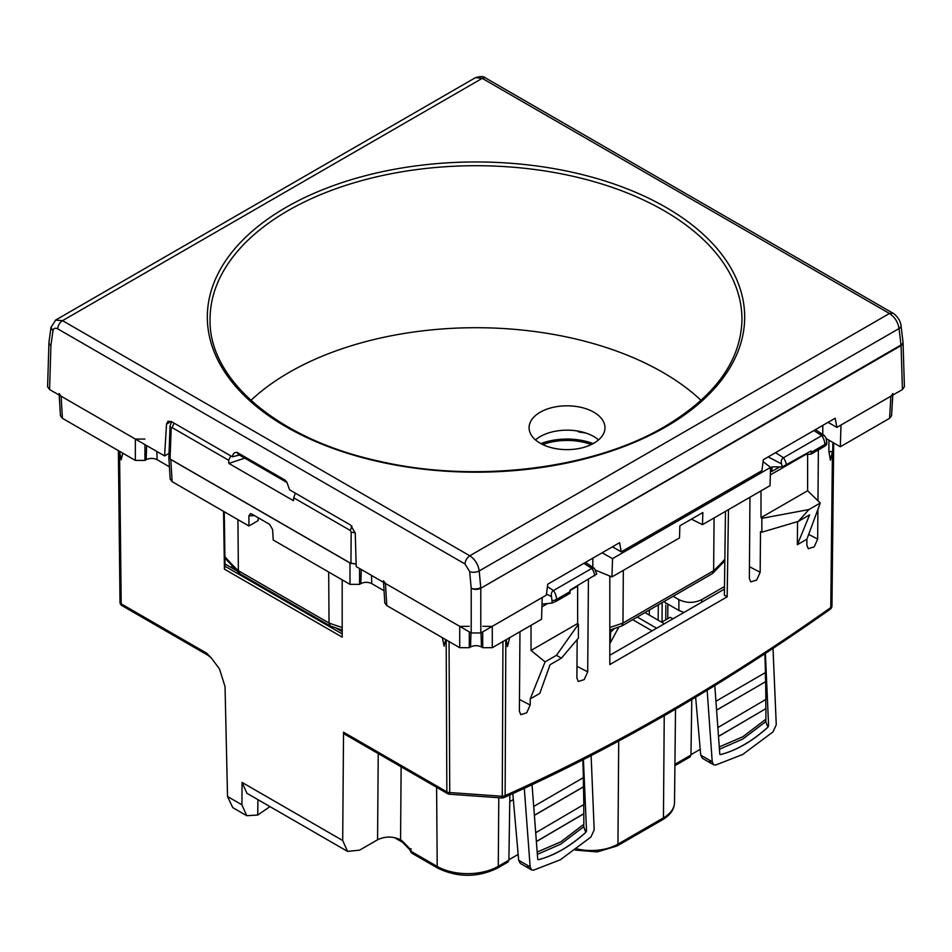<?xml version="1.0" encoding="UTF-8"?>
<svg xmlns="http://www.w3.org/2000/svg" width="952" height="952" viewBox="0 0 952 952"><rect width="100%" height="100%" fill="white"/><g stroke="black" fill="none" stroke-linecap="round" stroke-linejoin="round"><path stroke-width="1.43" d="M513.33 799.561L509.772 801.62M674.908 765.682L690.093 756.911L690.95 755.067L674.92 764.325M508.892 859.787L518.15 854.432M690.962 754.674L700.22 749.319M691.795 699.53L690.95 755.067M509.867 794.932L508.892 860.192L498.265 866.32A43.34 25.026 180 0 1 437.206 866.451L438.051 868.295L411.466 852.944M498.788 797.74L498.265 866.32A4.07 2.344 -120 0 1 497.42 868.153L508.035 862.024L508.892 860.192M436.599 787.292L437.206 866.451L411.657 851.707L412.311 852.825L410.217 849.113L411.157 848.756M378.23 753.579L377.563 839.783C385.227 836.153 392.902 836.153 400.566 839.795L401.125 766.8M377.563 839.783L359.642 850.136L347.539 851.397L342.696 840.521L242.082 782.437L241.903 804.821L227.528 796.515L225.041 686.654L219.519 668.994L211.38 658.034L206.786 653.262L207.881 655.238L211.38 658.034M206.786 653.262L121.19 603.842A4.07 2.344 -60 0 0 122.034 605.674A4.07 4.07 0 0 1 120 602.199L118.381 450.617L120 602.176A4.07 2.356 -0.6 0 0 120 602.199A4.07 2.356 -0.6 0 0 121.19 603.842L119.559 451.938M174.037 423.128L172.169 427.638L171.193 428.245L170.075 425.877M172.169 427.638L228.706 460.28L230.777 455.889M228.706 460.28L228.861 463.422L244.759 458.126M351.978 526.123L350.253 530.454L293.716 497.813L293.43 500.692L228.861 463.422M232.347 566.476L230.848 567.344M804.714 454.604L811.14 454.08L824.741 446.226L826.681 444.548L826.741 442.085A6.771 4.01 -178.7 0 1 824.777 444.536L811.14 452.414L811.14 454.08M811.14 452.414L811.044 450.962L782.223 466.932L781.521 463.862C780.878 460.97 781.544 458.935 783.496 457.745L821.826 435.611L824.408 435.611L826.086 438.134L826.741 442.085M347.539 851.397L246.925 793.302L242.082 782.437M446.179 639.875L446.845 791.862A4.07 2.344 -60 0 0 447.69 793.694L344.327 734.016L343.529 732.207L342.696 840.521M444.132 645.884L445.75 639.625M224.981 566.25L224.422 569.153L342.185 637.138L342.185 579.827M223.553 511.343L224.422 569.153M121.201 459.447L122.82 453.188M447.69 793.694A4.07 4.07 0 0 0 449.415 794.218L449.725 792.54A4.07 2.38 -0.3 0 1 446.845 791.862L343.529 732.207M371.494 575.401L371.744 583.624C368.103 581.898 364.461 581.898 360.82 583.624L359.57 584.35L349.991 584.35L273.236 540.022L272.605 529.55L269.594 524.338L251.685 513.997L250.424 513.652L248.9 515.865L254.458 515.591M258.218 517.769L258.063 520.684L248.9 525.98L248.9 515.865M248.9 525.98L172.133 481.664L170.158 479.034L168.813 456.9L170.896 459.59L349.991 562.989L356.143 564.048M156.842 451.474L157.092 459.697L169.42 466.813M157.092 459.697C153.45 457.971 149.821 457.971 146.18 459.697L144.93 460.423L135.351 460.423L62.416 418.309L60.44 415.691L59.191 395.092M542.009 604.175L552.208 603.021L556.432 601.14L570.034 593.286L570.081 590.073L596.749 574.02L594.429 568.38L585.456 562.406M552.208 603.021L551.541 596.642C550.899 593.75 551.565 591.704 553.517 590.514L591.846 568.392L594.429 568.38M144.93 439.062L135.351 439.062L61.083 396.187L59.095 393.557M171.574 421.7L170.075 425.984L168.909 456.698L170.039 458.983L350.943 563.429L351.181 532.156L355.227 532.799M171.193 428.245L170.039 458.983M350.253 530.454L351.181 532.156M168.944 456.02L168.813 456.9M293.716 497.813L295.358 493.172M841.949 424.461L840.997 425.008L840.33 446.75L889.584 418.309L890.917 396.187L841.949 424.461M892.905 393.557L890.917 396.187M644.992 612.576L664.377 623.762M656.642 628.237L637.257 617.039M652.072 630.867L632.699 619.681M782.223 466.932L771.977 466.849L771.87 471.418L779.676 466.908M761.85 518.34L761.85 532.204L798.3 521.398L808.914 509.558L761.85 518.34L761.005 517.662L807.617 490.756L820.279 503.001L808.914 509.558M807.617 454.378L807.617 490.756M761.005 490.851L761.005 517.662M770.43 471.585L771.87 471.418M892.809 395.092L891.56 415.691L889.584 418.309M822.79 425.389L822.79 434.528M826.229 438.61L840.33 446.75M505.821 639.875L505.131 795.586C613.564 747.13 722.116 684.464 830.763 607.578L830.144 609.28M502.942 641.541L502.263 796.277A4.07 2.38 -179.7 0 0 505.131 795.586L503.846 797.633M492.291 626.333L492.291 647.693L541.545 619.252L542.212 597.511L492.291 626.333L482.712 626.333M492.291 647.693L482.712 647.693L481.462 646.967C477.821 645.242 474.179 645.242 470.538 646.967L469.288 647.693L459.709 647.693L459.709 626.333L469.288 626.333M383.466 580.827L385.441 583.457L459.709 626.333M385.441 583.457L386.786 605.579L459.709 647.693M386.786 605.579L384.798 602.961L383.561 582.362M371.744 583.624L384.061 590.74M578.399 624.262L556.456 655.321L545.091 661.878L531.038 650.43L577.638 623.524L578.399 624.262L578.399 638.114L561.394 658.177L556.456 655.321M531.038 625.321L531.038 650.43M577.65 585.706L577.638 623.524M356.143 563.989L350.943 563.429M763.087 461.601L770.549 467.396L770.037 485.651L702.481 524.647L702.862 512.533L679.859 525.813L679.49 537.928L611.946 576.924L595.881 570.331M602.116 552.791L612.553 558.622L770.549 467.396M724.46 589.086L609.816 655.262M749.95 497.242L749.367 578.507L750.783 581.898L756.697 580.03L760.172 572.271L760.493 531.621L761.85 532.204M798.3 521.398L809.616 514.865L797.359 544.687L806.903 539.177L820.279 503.001M797.55 521.625L797.359 544.687M806.903 539.177L806.868 545.317L808.272 548.709L814.198 546.841L817.673 539.082L817.911 509.415M818.375 449.903L817.97 500.776M828.918 440.157L828.894 451.474A2.463 1.416 180 0 0 831.001 451.676A2.463 1.416 0 0 0 832.75 450.486A2.463 1.416 0 0 0 832.774 450.32L832.857 442.43M832.75 450.486L830.418 460.197L828.894 451.474M509.665 637.662L507.487 646.634L506.25 639.625M519.959 631.712L519.387 711.287L520.803 714.678L526.718 712.81L530.193 705.051L530.24 698.911L545.091 661.878M530.24 698.911L539.796 693.401L550.077 664.71L561.394 658.177M577.162 639.566L576.888 678.098L578.304 681.477L584.219 679.609L587.693 671.85L588.431 579.482M725.472 511.367L724.377 595.214L727.161 596.821L609.816 664.567L609.816 576.055M612.553 558.622L611.946 576.924M592.822 558.158L592.822 567.309M727.161 596.821L728.47 509.641M691.402 519.137L702.481 524.647M269.987 806.63L257.706 815.055L246.746 815.697L232.788 807.629L227.528 796.515M246.746 815.697L241.903 804.821M583.731 804.464L583.862 824.277L560.74 841.901L537.452 851.933M583.873 813.722L536.952 841.27M583.778 813.662L536.94 841.175M582.85 759.851L583.386 777.653L534.322 806.094M717.177 709.823L765.646 681.692L765.884 699.399L718.486 727.221M717.177 709.716L765.646 681.692M719.01 736.158L765.932 708.609L765.92 719.165L742.81 736.788L719.522 746.82M719.01 736.063L765.932 708.609M583.29 777.594L583.826 804.511L536.416 832.334M583.588 786.816L535.119 814.936M583.493 786.757L535.107 814.829M764.884 653.762L765.456 672.54L716.392 700.981M707.157 690.259L712.215 761.778L713.655 764.801L702.421 758.316L700.731 755.15L712.215 761.778M773.012 648.407L776.261 724.805L772.953 731.957L742.655 754.508L715.63 765.051L713.655 764.801M765.396 653.429L768.597 725.769L767.907 727.233C752.175 741.394 736.372 750.521 720.497 754.603L719.914 754.4M714.797 685.583L719.783 753.948M695.638 697.221L700.731 755.15M765.789 699.339L765.836 708.55M765.36 672.481L765.551 681.644M767.907 727.233L765.813 721.616L742.798 739.049L719.617 749.164M765.824 719.105L765.813 721.616M767.859 727.209C752.092 741.346 736.289 750.473 720.45 754.579M672.897 618.848L670.172 617.277L661.652 622.192M724.496 586.515L701.791 599.629L701.791 602.164M663.782 601.735L678.883 610.458L683.988 612.445M673.159 596.321L678.883 599.629C686.511 603.259 694.151 603.259 701.791 599.629M614.242 628.617A47.433 27.382 180 0 1 610.589 632.152L610.232 643.04L618.812 627.071M609.816 632.592L610.589 632.152L610.363 629.891M527.325 865.261L528.741 868.272L520.351 863.428L518.662 860.263L530.157 866.891L524.29 788.351M512.807 793.611L518.662 860.263M591.121 755.602L594.191 829.918L590.883 837.07L560.419 859.727L533.56 870.164L531.597 869.926L530.157 866.891M583.409 759.565L586.527 830.882L585.849 832.346C570.105 846.506 554.302 855.634 538.439 859.716L537.856 859.513M532.049 784.722L537.713 859.073M583.766 824.218L583.743 826.729L560.728 844.162L537.547 854.277M538.38 859.692C554.219 855.586 570.022 846.459 585.789 832.322L583.743 826.729M593.179 443.596A47.433 27.382 0 0 0 540.891 443.596M585.266 432.851A60.987 35.212 0 0 0 579.125 431.946L577.519 431.006M586.051 433.112A60.987 35.212 0 0 0 579.125 432.053L577.257 430.97M328.69 572.045L329.035 623.048L238.369 570.712L237.94 519.649M701.077 400.352A264.24 152.558 0 0 0 289.146 372.399A264.24 152.558 0 0 0 250.923 400.352M285.029 480.094L237.119 452.426A13.554 7.818 -60 0 0 239.25 454.949L287.076 482.557A13.554 7.818 -60 0 1 285.029 480.094L286.957 482.343L289.551 489.816L350.538 525.028L355.239 533.072L356.215 566.583L471.204 632.973L480.796 632.973L546.353 595.119L547.721 584.195L619.585 542.711L621.251 551.874L612.481 546.805M239.416 455.044L232.371 456.805L171.396 421.593L167.98 421.272L166.529 424.128L171.146 421.462M48.968 342.399A6.771 3.915 1.7 0 0 48.933 342.732A6.771 3.915 1.7 0 0 50.908 345.6L49.587 389.547L164.577 455.937L169.04 453.354M164.577 455.937L166.529 424.128M237.119 452.426C234.501 452.164 232.931 453.616 232.371 456.805M621.251 551.874L761.945 470.645L763.326 459.721L835.19 418.225L836.856 427.4L828.085 422.331M593.858 412.228A37.949 21.908 0 0 0 552.517 407.48A37.949 21.908 0 0 0 529.086 427.722A37.949 21.908 0 0 0 540.2 443.215A37.949 21.908 0 0 0 581.553 447.964A37.949 21.908 0 0 0 604.972 427.722A37.949 21.908 0 0 0 593.858 412.228M598.582 439.895A37.949 21.908 0 0 0 593.858 436.575A37.949 21.908 0 0 0 535.488 439.895M55.716 320.015L475.476 77.659L482.212 78.361L889.466 313.482C894.713 316.98 897.914 322.002 899.045 328.547L479.213 570.938L480.748 587.61A6.771 3.296 174.7 0 1 471.204 588.253L471.204 632.973M55.561 320.098L62.534 320.657L469.788 555.789C475.024 559.288 478.166 564.334 479.213 570.938A6.771 3.296 174.7 0 1 469.669 571.581L471.204 588.253A6.771 3.772 180 0 0 480.796 588.253L901.044 344.957A6.771 3.439 -7 0 0 903.02 342.113A6.771 6.771 0 0 1 903.067 342.732A6.771 3.915 -1.7 0 0 903.031 342.387M49.587 389.547L47.6 386.714L48.933 342.732A6.771 6.771 0 0 1 48.992 342.018A6.771 4.32 7.8 0 0 50.908 345.6L52.919 330.975L51.015 327.274M901.008 325.62A6.771 3.439 173 0 1 901.02 325.703A6.771 3.439 173 0 1 899.045 328.547L901.092 345.6A6.771 3.915 -1.7 0 0 903.067 342.732L904.4 386.679L902.413 389.547L836.856 427.4M623.322 570.355L622.965 623.048L621.727 626.011L609.816 630.057M714.071 517.959L713.631 570.712L712.572 573.485L724.829 560.799M621.727 626.011L712.572 573.485M224.886 556.587A279.4 161.316 180 0 0 238.369 570.712L239.94 573.854L330.273 626.011L342.185 630.057M342.185 627.463A279.4 161.316 180 0 1 329.035 623.048L330.273 626.011M649.312 615.063L649.323 610.077M658.177 620.192L658.296 604.901M662.164 602.664L662.021 621.989M665.9 602.961L665.888 603.663M674.516 802.572A37.771 21.813 180 0 1 663.449 817.851A4.07 2.344 60 0 1 662.616 819.684C670.303 815.102 674.278 809.39 674.516 802.572L675.515 709.145M662.616 819.684L617.098 845.959A4.07 2.344 60 0 0 617.943 844.126L663.449 817.851L664.234 715.69M618.717 741.037L617.943 844.126A37.771 21.813 180 0 1 576.936 848.898M410.217 849.113L401.803 840.533L402.637 842.365L394.283 837.534M401.803 840.533L399.78 839.366M667.899 604.115L667.745 618.681M824.741 446.226L824.777 444.536A10.841 6.259 60 0 0 821.826 435.611L813.865 430.542M775.535 452.664L783.496 457.745A10.841 6.259 60 0 1 786.388 465.195M342.185 633.913L225.017 566.261M449.058 641.541L449.725 792.54L502.263 796.277L501.93 797.383M556.432 601.14L556.48 599.451L570.117 591.573M547.412 586.622L553.517 590.514A10.841 6.259 60 0 1 556.48 599.451A6.771 4.01 1.3 0 1 552.279 600.545M583.885 563.31L591.846 568.392A10.841 6.259 60 0 1 594.738 575.841M146.608 445.56L146.18 459.697M144.93 460.423L144.93 444.596M135.351 460.423L135.351 439.062M61.083 396.187L62.416 418.309M170.801 459.53L172.133 481.664M781.521 463.862L768.157 456.924M805.666 454.532L770.335 474.929M449.415 794.218L501.99 797.954A4.07 4.07 0 0 0 503.917 797.609C612.624 749.022 721.39 686.225 830.239 609.209A4.07 4.07 0 0 0 831.953 605.936L833.702 442.93L831.953 605.936A4.07 2.356 0.6 0 0 831.953 605.924A4.07 2.356 0.6 0 1 830.763 607.578L832.441 451.938M482.712 631.866L482.712 647.693M481.022 632.83L481.462 646.967M470.978 632.83L470.538 646.967M469.288 647.693L469.288 631.866M361.26 569.486L360.82 583.624M359.57 584.35L359.57 568.522M349.991 584.35L349.991 562.989M551.541 596.642L546.484 594.012M577.638 586.182L570.105 590.526M547.567 603.544L541.926 606.805M749.45 566.702L760.172 572.271M808.676 534.405L817.673 539.082M519.483 699.482L530.193 705.051M576.971 666.281L587.693 671.85M257.706 815.055L257.944 799.668M709.395 760.148L710.811 763.159M766.741 724.698L768.597 725.769M678.883 599.629L678.883 610.458M591.335 444.548A45.053 26.013 0 0 0 542.723 444.548M584.671 829.811L586.527 830.882M665.983 426.758A268.678 155.116 180 0 1 286.017 426.758A268.678 155.116 180 0 1 286.017 207.393A268.678 155.116 180 0 1 665.983 207.393A268.678 155.116 180 0 1 665.983 426.758M210.047 320.217A265.965 153.558 180 0 1 287.932 210.69A265.965 153.558 180 0 1 578.542 177.584A265.965 153.558 180 0 1 741.953 320.217C740.68 361.129 714.904 396.603 664.627 426.627C592.394 469.372 474.798 483.604 378.67 461.089C278.698 439.384 209.107 380.229 210.047 320.217M892.94 313.196L889.466 313.482L469.788 555.789C466.92 557.765 465.314 560.49 464.993 563.989L469.669 571.581M475.464 77.671C480.486 76.112 483.866 76.231 485.603 78.028A6.771 3.915 120 0 0 482.212 78.361L62.534 320.657A6.771 3.915 120 0 0 57.739 328.857L464.993 563.989M52.919 330.975C53.502 328.285 55.109 327.583 57.739 328.857M902.413 389.547L901.092 345.6L480.796 588.253L480.796 632.973M609.816 627.463A279.4 161.316 180 0 0 622.965 623.048L713.631 570.712A279.4 161.316 180 0 0 724.853 559.205M617.098 845.959L597.273 851.909L575.341 850.088M497.42 868.153C477.69 877.625 457.9 877.673 438.051 868.295M402.637 842.365L409.634 849.565L411.359 852.813M665.722 619.847L665.876 605.329M444.203 646.265L442.335 637.662M224.267 511.76L225.029 566.785M121.285 459.828L119.405 451.212M122.034 605.674L207.881 655.238M342.185 631.616L335.925 628.011M236.31 570.498L224.981 563.953M824.408 435.611L815.436 429.638M528.741 868.272L531.585 869.914M485.603 78.016L892.857 313.148C892.571 312.435 900.437 318.265 901.02 325.703L903.02 342.113M48.992 342.018L50.992 327.381L55.728 320.003M239.428 573.485L224.91 558.122"/></g></svg>
